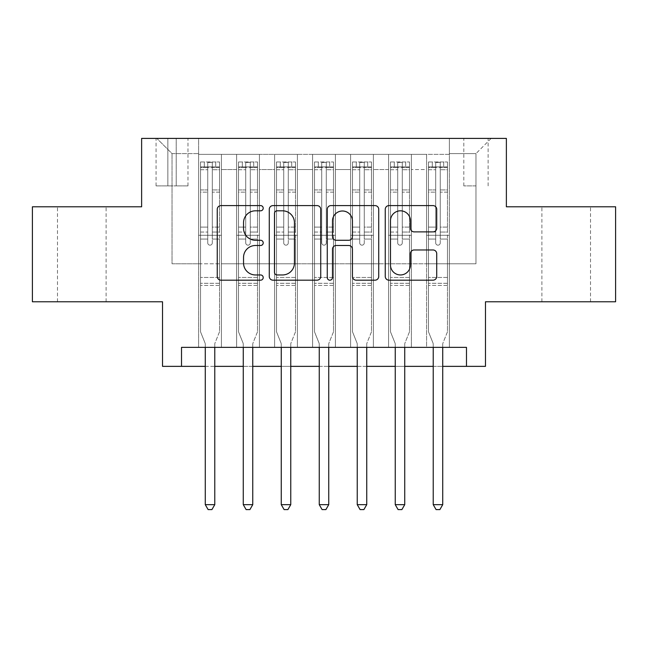 <?xml version="1.0" encoding="UTF-8"?>
<svg xmlns="http://www.w3.org/2000/svg" width="648" height="648" viewBox="0 0 648 648"><rect width="100%" height="100%" fill="white"/><g stroke="black" fill="none" stroke-linecap="round" stroke-linejoin="round"><path stroke-width="0.49" stroke-dasharray="3.24 2.43" d="M263.209 208.202A2.608 2.608 0 0 0 260.601 205.594L220.976 205.594A3.726 3.726 0 0 0 217.25 209.32L217.25 276.445A3.726 3.726 0 0 0 220.976 280.179L260.601 280.179A2.608 2.608 0 0 0 263.209 277.563A2.608 2.608 0 0 0 260.601 274.954L255.474 274.954A11.931 11.931 0 0 1 243.543 263.023L243.543 257.426A11.931 11.931 0 0 1 255.474 245.495L260.601 245.495A2.608 2.608 0 0 0 263.209 242.887A2.608 2.608 0 0 0 260.601 240.27L255.474 240.27A11.931 11.931 0 0 1 243.543 228.339L243.543 222.742A11.931 11.931 0 0 1 255.474 210.811L260.601 210.811A2.608 2.608 0 0 0 263.209 208.202M566.206 206.793L541.89 206.793L566.206 206.793M566.206 301.774L541.89 301.774L566.206 301.774M81.794 206.793L57.478 206.793L81.794 206.793M81.794 301.774L57.478 301.774L81.794 301.774M475.972 138.405L463.814 138.405L475.972 138.405M475.972 185.895L463.814 185.895L475.972 185.895M615.6 206.793L615.6 301.774L485.474 301.774L485.474 366.363L162.527 366.363L162.527 301.774L32.4 301.774L32.4 206.793L141.629 206.793L141.629 138.405L506.372 138.405L506.372 206.793L615.6 206.793M449.38 347.369L449.38 154.362L198.62 154.362L198.62 347.369L221.422 347.369L198.62 347.369L221.422 347.369L198.62 347.369L198.62 154.362L221.422 154.362L221.422 347.369L221.422 154.362L221.422 263.776L236.617 263.776L221.422 263.776L221.422 154.362L198.62 154.362L449.38 154.362L449.38 347.369L426.578 347.369L426.578 154.362L388.589 154.362L388.589 347.369L388.589 154.362L411.383 154.362L411.383 347.369L411.383 154.362L411.383 263.776L411.383 154.362L426.578 154.362L426.578 347.369L449.38 347.369L426.578 347.369L449.38 347.369L449.38 153.6L449.38 263.776L475.972 263.776L475.972 153.6L449.38 153.6L475.972 153.6L475.972 263.776L449.38 263.776L449.38 235.289L449.38 347.369M388.589 347.369L411.383 347.369L388.589 347.369L411.383 347.369L388.589 347.369L388.589 235.289L388.589 263.776L373.394 263.776L373.394 169.557L373.394 263.776L388.589 263.776L388.589 169.557L388.589 263.776L426.578 263.776L411.383 263.776L411.383 235.289L411.383 263.776L388.589 263.776L388.589 235.289L411.383 235.289L411.383 347.369L411.383 235.289L388.589 235.289L388.589 347.369M373.394 347.369L373.394 154.362L350.592 154.362L350.592 347.369L350.592 154.362L373.394 154.362L373.394 347.369L350.592 347.369L373.394 347.369L350.592 347.369L373.394 347.369L373.394 235.289L373.394 347.369M335.397 347.369L335.397 154.362L312.603 154.362L312.603 347.369L312.603 154.362L335.397 154.362L335.397 347.369L312.603 347.369L335.397 347.369L312.603 347.369L335.397 347.369L335.397 169.557L335.397 263.776L350.592 263.776L335.397 263.776L335.397 235.289L335.397 347.369M297.408 347.369L297.408 154.362L274.606 154.362L274.606 347.369L274.606 154.362L297.408 154.362L297.408 347.369L274.606 347.369L297.408 347.369L274.606 347.369L297.408 347.369L297.408 169.557L297.408 263.776L312.603 263.776L297.408 263.776L297.408 235.289L297.408 347.369M259.411 347.369L259.411 154.362L236.617 154.362L236.617 347.369L236.617 154.362L259.411 154.362L259.411 347.369L236.617 347.369L259.411 347.369L236.617 347.369L259.411 347.369L259.411 235.289L259.411 347.369M426.578 169.557L426.578 263.776L426.578 154.362L426.578 169.557L411.383 169.557L426.578 169.557M350.592 169.557L350.592 263.776L350.592 154.362L335.397 154.362L335.397 169.557L335.397 154.362L350.592 154.362L350.592 169.557L335.397 169.557L350.592 169.557M312.603 169.557L312.603 263.776L312.603 154.362L297.408 154.362L297.408 169.557L297.408 154.362L312.603 154.362L312.603 169.557L297.408 169.557L312.603 169.557M259.411 169.557L259.411 263.776L259.411 154.362L259.411 169.557L274.606 169.557L274.606 263.776L259.411 263.776L274.606 263.776L274.606 154.362L259.411 154.362L274.606 154.362L274.606 169.557L259.411 169.557M181.521 366.363L181.521 347.369L181.521 366.363L181.521 347.369L466.479 347.369L181.521 347.369L466.479 347.369L466.479 366.363M167.848 138.405L156.071 138.405L167.848 138.405L167.848 185.895L156.071 185.895L176.207 185.895L167.848 185.895L167.848 138.405M176.207 138.405L187.985 138.405L176.207 138.405L176.207 185.895L187.985 185.895L176.207 185.895L176.207 138.405M449.38 138.405L198.62 138.405L491.168 138.405L449.38 138.405L449.38 154.362L449.38 138.405M198.62 138.405L156.832 138.405L198.62 138.405L198.62 263.776L172.028 263.776L172.028 153.6L198.62 153.6L172.028 153.6L156.832 138.405L172.028 153.6L172.028 263.776L198.62 263.776L198.62 138.405M236.617 169.557L236.617 263.776L236.617 154.362L221.422 154.362L236.617 154.362L236.617 169.557L221.422 169.557L236.617 169.557M388.589 154.362L373.394 154.362L373.394 169.557L373.394 154.362L388.589 154.362L388.589 169.557L388.589 154.362M205.27 366.363L214.772 366.363M243.267 366.363L252.761 366.363M281.256 366.363L290.758 366.363M319.253 366.363L328.747 366.363M357.242 366.363L366.744 366.363M395.24 366.363L404.733 366.363M433.229 366.363L442.73 366.363M350.592 263.776L373.394 263.776L350.592 263.776L350.592 235.289L350.592 263.776M312.603 263.776L335.397 263.776L312.603 263.776L312.603 235.289L312.603 263.776M274.606 263.776L297.408 263.776L274.606 263.776L274.606 235.289L274.606 263.776M236.617 263.776L259.411 263.776L259.411 235.289L259.411 263.776L236.617 263.776L236.617 235.289L259.411 235.289L236.617 235.289L236.617 347.369L236.617 263.776M198.62 263.776L221.422 263.776L221.422 235.289L221.422 347.369L221.422 235.289L221.422 263.776L198.62 263.776L198.62 235.289L221.422 235.289L198.62 235.289L198.62 347.369L198.62 263.776M426.578 263.776L449.38 263.776L426.578 263.776L426.578 235.289L426.578 263.776M198.62 235.289L221.422 235.289L198.62 235.289M236.617 235.289L259.411 235.289L236.617 235.289M274.606 235.289L297.408 235.289L274.606 235.289L274.606 347.369L274.606 235.289L297.408 235.289L274.606 235.289M312.603 235.289L335.397 235.289L312.603 235.289L312.603 347.369L312.603 235.289L335.397 235.289L312.603 235.289M350.592 235.289L373.394 235.289L350.592 235.289L350.592 347.369L350.592 235.289L373.394 235.289L350.592 235.289M388.589 235.289L411.383 235.289L388.589 235.289M426.578 235.289L449.38 235.289L426.578 235.289L426.578 347.369L426.578 235.289L449.38 235.289L426.578 235.289M491.168 138.405L475.972 153.6L491.168 138.405M320.736 276.445L320.736 209.32A3.726 3.726 0 0 0 317.01 205.594L273.002 205.594A3.726 3.726 0 0 0 269.268 209.32L269.268 276.445A3.726 3.726 0 0 0 273.002 280.179L317.01 280.179A3.726 3.726 0 0 0 320.736 276.445M277.101 210.811A2.608 2.608 0 0 0 274.493 213.419L274.493 272.346A2.608 2.608 0 0 0 277.101 274.954L282.512 274.954A11.931 11.931 0 0 0 294.443 263.023L294.443 222.742A11.931 11.931 0 0 0 282.512 210.811L277.101 210.811M330.99 205.594L374.998 205.594A3.726 3.726 0 0 1 378.732 209.32L378.732 276.445A3.726 3.726 0 0 1 374.998 280.179L356.165 280.179A3.726 3.726 0 0 1 352.439 276.445L352.439 249.221A3.726 3.726 0 0 0 348.705 245.495L336.215 245.495A3.726 3.726 0 0 0 332.481 249.221L332.481 277.563A2.608 2.608 0 0 1 329.873 280.179A2.608 2.608 0 0 1 327.264 277.563L327.264 209.32A3.726 3.726 0 0 1 330.99 205.594M352.439 220.976A9.979 9.979 0 0 0 342.46 210.997A9.979 9.979 0 0 0 332.481 220.976L332.481 236.544A3.726 3.726 0 0 0 336.215 240.27L348.705 240.27A3.726 3.726 0 0 0 352.439 236.544L352.439 220.976M414.153 231.879L432.986 231.879A3.726 3.726 0 0 0 436.72 228.153L436.72 209.32A3.726 3.726 0 0 0 432.986 205.594L388.986 205.594A3.726 3.726 0 0 0 385.252 209.32L385.252 276.445A3.726 3.726 0 0 0 388.986 280.179L432.986 280.179A3.726 3.726 0 0 0 436.72 276.445L436.72 253.7A3.726 3.726 0 0 0 432.986 249.966L414.153 249.966A3.726 3.726 0 0 0 410.427 253.7L410.427 264.983A9.979 9.979 0 0 1 400.448 274.954A9.979 9.979 0 0 1 390.477 264.983L390.477 220.79A9.979 9.979 0 0 1 400.448 210.811A9.979 9.979 0 0 1 410.427 220.79L410.427 228.153A3.726 3.726 0 0 0 414.153 231.879M207.741 242.887A2.276 2.276 0 0 0 210.017 245.163A2.276 2.276 0 0 1 207.741 242.887L207.741 239.071L207.741 242.887A2.276 2.276 0 0 0 210.017 245.163A2.276 2.276 0 0 0 212.301 242.887A2.276 2.276 0 0 1 210.017 245.163A2.276 2.276 0 0 0 212.301 242.887L212.301 239.071L212.301 242.887A2.276 2.276 0 0 1 210.017 245.163A2.276 2.276 0 0 1 207.741 242.887L207.741 232.049L207.741 242.887M205.27 347.369L205.27 344.323A3.799 3.799 0 0 0 204.995 342.905A3.799 3.799 0 0 1 205.27 344.323A3.799 3.799 0 0 0 204.995 342.905L200.524 331.792L204.995 342.905L200.524 331.792L200.524 239.071L200.524 277.457L200.524 239.071L207.741 239.071L200.524 239.071L207.741 239.071L200.524 239.071L200.524 227.108L207.741 227.108L200.524 227.108L200.524 192.148L207.741 192.148L200.524 192.148L200.524 169.719L207.741 169.719L200.524 169.719L200.524 166.901L200.524 239.071L200.524 232.049L207.741 232.049L200.524 232.049L200.524 189.929L207.741 189.929L207.741 232.049L207.741 189.929L200.524 189.929L200.524 167.508L207.741 167.508L207.741 189.929L207.741 162.429L207.741 167.897L207.741 162.429L212.301 162.429L212.301 167.897C210.786 166.568 209.264 166.568 207.741 167.897L207.741 239.071L207.741 167.897C209.255 166.568 210.778 166.568 212.301 167.897L212.301 239.071L212.301 162.429L207.741 162.429L207.741 167.508L200.524 167.508L200.524 161.959L204.323 161.959L204.323 166.901L200.524 166.901L200.524 161.959L200.524 166.901L215.719 166.901L204.323 166.901L204.323 161.959L219.421 161.959L215.719 161.959L215.719 166.901L219.518 166.901L219.518 161.959L200.524 161.959L200.524 331.792L200.524 277.457L200.524 331.792L204.995 342.905A3.799 3.799 0 0 1 205.27 344.323L205.27 504.662L214.772 504.662L214.772 344.323A3.799 3.799 0 0 1 215.047 342.905L219.518 331.792L219.518 285.436L219.518 331.792L215.047 342.905A3.799 3.799 0 0 0 214.772 344.323A3.799 3.799 0 0 1 215.047 342.905A3.799 3.799 0 0 0 214.772 344.323L214.772 347.369M219.518 166.901L219.518 285.436L200.524 285.436L219.518 285.436L219.518 277.457L200.524 277.457L219.518 277.457L219.518 239.071L219.518 331.792L219.518 239.071L212.301 239.071L212.301 227.108L212.301 242.887L212.301 239.071L219.518 239.071L212.301 239.071L219.518 239.071L219.518 227.108L212.301 227.108L212.301 192.148L212.301 227.108L219.518 227.108L219.518 192.148L212.301 192.148L212.301 169.719L212.301 192.148L219.518 192.148L219.518 169.719L212.301 169.719L219.518 169.719L219.518 166.901L200.613 166.901L219.421 166.901L215.719 166.901L215.719 161.959L219.518 161.959L219.518 232.049L212.301 232.049L219.518 232.049L219.518 189.929L212.301 189.929L219.518 189.929L219.518 167.508L212.301 167.508L219.518 167.508L219.518 161.959L219.518 166.901M214.772 504.662L205.27 504.662L205.27 344.323L205.27 504.662L208.121 509.595L211.92 509.595L208.121 509.595L205.27 504.662L208.121 509.595L211.92 509.595L214.772 504.662L214.772 344.323L214.772 504.662L211.92 509.595L214.772 504.662L205.27 504.662M245.73 242.887A2.276 2.276 0 0 0 248.014 245.163A2.276 2.276 0 0 1 245.73 242.887L245.73 239.071L245.73 242.887A2.276 2.276 0 0 0 248.014 245.163A2.276 2.276 0 0 0 250.29 242.887A2.276 2.276 0 0 1 248.014 245.163A2.276 2.276 0 0 0 250.29 242.887L250.29 239.071L250.29 242.887A2.276 2.276 0 0 1 248.014 245.163A2.276 2.276 0 0 1 245.73 242.887L245.73 232.049L245.73 242.887M243.267 347.369L243.267 344.323A3.799 3.799 0 0 0 242.992 342.905A3.799 3.799 0 0 1 243.267 344.323A3.799 3.799 0 0 0 242.992 342.905L238.513 331.792L242.992 342.905L238.513 331.792L238.513 239.071L238.513 277.457L238.513 239.071L245.73 239.071L238.513 239.071L245.73 239.071L238.513 239.071L238.513 227.108L245.73 227.108L238.513 227.108L238.513 192.148L245.73 192.148L238.513 192.148L238.513 169.719L245.73 169.719L238.513 169.719L238.513 166.901L238.513 239.071L238.513 232.049L245.73 232.049L238.513 232.049L238.513 189.929L245.73 189.929L245.73 232.049L245.73 189.929L238.513 189.929L238.513 167.508L245.73 167.508L245.73 189.929L245.73 162.429L245.73 167.897L245.73 162.429L250.29 162.429L250.29 167.897C248.775 166.568 247.261 166.568 245.73 167.897L245.73 239.071L245.73 167.897C247.253 166.568 248.767 166.568 250.29 167.897L250.29 239.071L250.29 162.429L245.73 162.429L245.73 167.508L238.513 167.508L238.513 161.959L242.311 161.959L242.311 166.901L238.513 166.901L238.513 161.959L238.513 166.901L253.708 166.901L242.311 166.901L242.311 161.959L257.418 161.959L253.708 161.959L253.708 166.901L257.515 166.901L257.515 161.959L238.513 161.959L238.513 331.792L238.513 277.457L238.513 331.792L242.992 342.905A3.799 3.799 0 0 1 243.267 344.323L243.267 504.662L252.761 504.662L252.761 344.323A3.799 3.799 0 0 1 253.036 342.905L257.515 331.792L257.515 285.436L257.515 331.792L253.036 342.905A3.799 3.799 0 0 0 252.761 344.323A3.799 3.799 0 0 1 253.036 342.905A3.799 3.799 0 0 0 252.761 344.323L252.761 347.369M257.515 166.901L257.515 285.436L238.513 285.436L257.515 285.436L257.515 277.457L238.513 277.457L257.515 277.457L257.515 239.071L257.515 331.792L257.515 239.071L250.29 239.071L250.29 227.108L250.29 242.887L250.29 239.071L257.515 239.071L250.29 239.071L257.515 239.071L257.515 227.108L250.29 227.108L250.29 192.148L250.29 227.108L257.515 227.108L257.515 192.148L250.29 192.148L250.29 169.719L250.29 192.148L257.515 192.148L257.515 169.719L250.29 169.719L257.515 169.719L257.515 166.901L238.61 166.901L257.418 166.901L253.708 166.901L253.708 161.959L257.515 161.959L257.515 232.049L250.29 232.049L257.515 232.049L257.515 189.929L250.29 189.929L257.515 189.929L257.515 167.508L250.29 167.508L257.515 167.508L257.515 161.959L257.515 166.901M252.761 504.662L243.267 504.662L243.267 344.323L243.267 504.662L246.11 509.595L249.909 509.595L246.11 509.595L243.267 504.662L246.11 509.595L249.909 509.595L252.761 504.662L252.761 344.323L252.761 504.662L249.909 509.595L252.761 504.662L243.267 504.662M283.727 242.887A2.276 2.276 0 0 0 286.003 245.163A2.276 2.276 0 0 1 283.727 242.887L283.727 239.071L283.727 242.887A2.276 2.276 0 0 0 286.003 245.163A2.276 2.276 0 0 0 288.287 242.887A2.276 2.276 0 0 1 286.003 245.163A2.276 2.276 0 0 0 288.287 242.887L288.287 239.071L288.287 242.887A2.276 2.276 0 0 1 286.003 245.163A2.276 2.276 0 0 1 283.727 242.887L283.727 232.049L283.727 242.887M281.256 347.369L281.256 344.323A3.799 3.799 0 0 0 280.981 342.905A3.799 3.799 0 0 1 281.256 344.323A3.799 3.799 0 0 0 280.981 342.905L276.51 331.792L280.981 342.905L276.51 331.792L276.51 239.071L276.51 277.457L276.51 239.071L283.727 239.071L276.51 239.071L283.727 239.071L276.51 239.071L276.51 227.108L283.727 227.108L276.51 227.108L276.51 192.148L283.727 192.148L276.51 192.148L276.51 169.719L283.727 169.719L276.51 169.719L276.51 166.901L276.51 239.071L276.51 232.049L283.727 232.049L276.51 232.049L276.51 189.929L283.727 189.929L283.727 232.049L283.727 189.929L276.51 189.929L276.51 167.508L283.727 167.508L283.727 189.929L283.727 162.429L283.727 167.897L283.727 162.429L288.287 162.429L288.287 167.897C286.772 166.568 285.25 166.568 283.727 167.897L283.727 239.071L283.727 167.897C285.241 166.568 286.764 166.568 288.287 167.897L288.287 239.071L288.287 162.429L283.727 162.429L283.727 167.508L276.51 167.508L276.51 161.959L280.309 161.959L280.309 166.901L276.51 166.901L276.51 161.959L276.51 166.901L291.705 166.901L280.309 166.901L280.309 161.959L295.407 161.959L291.705 161.959L291.705 166.901L295.504 166.901L295.504 161.959L276.51 161.959L276.51 331.792L276.51 277.457L276.51 331.792L280.981 342.905A3.799 3.799 0 0 1 281.256 344.323L281.256 504.662L290.758 504.662L290.758 344.323A3.799 3.799 0 0 1 291.033 342.905L295.504 331.792L295.504 285.436L295.504 331.792L291.033 342.905A3.799 3.799 0 0 0 290.758 344.323A3.799 3.799 0 0 1 291.033 342.905A3.799 3.799 0 0 0 290.758 344.323L290.758 347.369M295.504 166.901L295.504 285.436L276.51 285.436L295.504 285.436L295.504 277.457L276.51 277.457L295.504 277.457L295.504 239.071L295.504 331.792L295.504 239.071L288.287 239.071L288.287 227.108L288.287 242.887L288.287 239.071L295.504 239.071L288.287 239.071L295.504 239.071L295.504 227.108L288.287 227.108L288.287 192.148L288.287 227.108L295.504 227.108L295.504 192.148L288.287 192.148L288.287 169.719L288.287 192.148L295.504 192.148L295.504 169.719L288.287 169.719L295.504 169.719L295.504 166.901L276.607 166.901L295.407 166.901L291.705 166.901L291.705 161.959L295.504 161.959L295.504 232.049L288.287 232.049L295.504 232.049L295.504 189.929L288.287 189.929L295.504 189.929L295.504 167.508L288.287 167.508L295.504 167.508L295.504 161.959L295.504 166.901M290.758 504.662L281.256 504.662L281.256 344.323L281.256 504.662L284.108 509.595L287.906 509.595L284.108 509.595L281.256 504.662L284.108 509.595L287.906 509.595L290.758 504.662L290.758 344.323L290.758 504.662L287.906 509.595L290.758 504.662L281.256 504.662M321.724 242.887A2.276 2.276 0 0 0 324 245.163A2.276 2.276 0 0 1 321.724 242.887L321.724 239.071L321.724 242.887A2.276 2.276 0 0 0 324 245.163A2.276 2.276 0 0 0 326.276 242.887A2.276 2.276 0 0 1 324 245.163A2.276 2.276 0 0 0 326.276 242.887L326.276 239.071L326.276 242.887A2.276 2.276 0 0 1 324 245.163A2.276 2.276 0 0 1 321.724 242.887L321.724 232.049L321.724 242.887M319.253 347.369L319.253 344.323A3.799 3.799 0 0 0 318.978 342.905A3.799 3.799 0 0 1 319.253 344.323A3.799 3.799 0 0 0 318.978 342.905L314.499 331.792L318.978 342.905L314.499 331.792L314.499 239.071L314.499 277.457L314.499 239.071L321.724 239.071L314.499 239.071L321.724 239.071L314.499 239.071L314.499 227.108L321.724 227.108L314.499 227.108L314.499 192.148L321.724 192.148L314.499 192.148L314.499 169.719L321.724 169.719L314.499 169.719L314.499 166.901L314.499 239.071L314.499 232.049L321.724 232.049L314.499 232.049L314.499 189.929L321.724 189.929L321.724 232.049L321.724 189.929L314.499 189.929L314.499 167.508L321.724 167.508L321.724 189.929L321.724 162.429L321.724 167.897L321.724 162.429L326.276 162.429L326.276 167.897C324.761 166.568 323.247 166.568 321.724 167.897L321.724 239.071L321.724 167.897C323.239 166.568 324.753 166.568 326.276 167.897L326.276 239.071L326.276 162.429L321.724 162.429L321.724 167.508L314.499 167.508L314.499 161.959L318.298 161.959L318.298 166.901L314.499 166.901L314.499 161.959L314.499 166.901L329.702 166.901L318.298 166.901L318.298 161.959L333.404 161.959L329.702 161.959L329.702 166.901L333.501 166.901L333.501 161.959L314.499 161.959L314.499 331.792L314.499 277.457L314.499 331.792L318.978 342.905A3.799 3.799 0 0 1 319.253 344.323L319.253 504.662L328.747 504.662L328.747 344.323A3.799 3.799 0 0 1 329.022 342.905L333.501 331.792L333.501 285.436L333.501 331.792L329.022 342.905A3.799 3.799 0 0 0 328.747 344.323A3.799 3.799 0 0 1 329.022 342.905A3.799 3.799 0 0 0 328.747 344.323L328.747 347.369M333.501 166.901L333.501 285.436L314.499 285.436L333.501 285.436L333.501 277.457L314.499 277.457L333.501 277.457L333.501 239.071L333.501 331.792L333.501 239.071L326.276 239.071L326.276 227.108L326.276 242.887L326.276 239.071L333.501 239.071L326.276 239.071L333.501 239.071L333.501 227.108L326.276 227.108L326.276 192.148L326.276 227.108L333.501 227.108L333.501 192.148L326.276 192.148L326.276 169.719L326.276 192.148L333.501 192.148L333.501 169.719L326.276 169.719L333.501 169.719L333.501 166.901L314.596 166.901L333.404 166.901L329.702 166.901L329.702 161.959L333.501 161.959L333.501 232.049L326.276 232.049L333.501 232.049L333.501 189.929L326.276 189.929L333.501 189.929L333.501 167.508L326.276 167.508L333.501 167.508L333.501 161.959L333.501 166.901M328.747 504.662L319.253 504.662L319.253 344.323L319.253 504.662L322.096 509.595L325.904 509.595L322.096 509.595L319.253 504.662L322.096 509.595L325.904 509.595L328.747 504.662L328.747 344.323L328.747 504.662L325.904 509.595L328.747 504.662L319.253 504.662M359.713 242.887A2.276 2.276 0 0 0 361.997 245.163A2.276 2.276 0 0 1 359.713 242.887L359.713 239.071L359.713 242.887A2.276 2.276 0 0 0 361.997 245.163A2.276 2.276 0 0 0 364.273 242.887A2.276 2.276 0 0 1 361.997 245.163A2.276 2.276 0 0 0 364.273 242.887L364.273 239.071L364.273 242.887A2.276 2.276 0 0 1 361.997 245.163A2.276 2.276 0 0 1 359.713 242.887L359.713 232.049L359.713 242.887M357.242 347.369L357.242 344.323A3.799 3.799 0 0 0 356.967 342.905A3.799 3.799 0 0 1 357.242 344.323A3.799 3.799 0 0 0 356.967 342.905L352.496 331.792L356.967 342.905L352.496 331.792L352.496 239.071L352.496 277.457L352.496 239.071L359.713 239.071L352.496 239.071L359.713 239.071L352.496 239.071L352.496 227.108L359.713 227.108L352.496 227.108L352.496 192.148L359.713 192.148L352.496 192.148L352.496 169.719L359.713 169.719L352.496 169.719L352.496 166.901L352.496 239.071L352.496 232.049L359.713 232.049L352.496 232.049L352.496 189.929L359.713 189.929L359.713 232.049L359.713 189.929L352.496 189.929L352.496 167.508L359.713 167.508L359.713 189.929L359.713 162.429L359.713 167.897L359.713 162.429L364.273 162.429L364.273 167.897C362.759 166.568 361.236 166.568 359.713 167.897L359.713 239.071L359.713 167.897C361.228 166.568 362.75 166.568 364.273 167.897L364.273 239.071L364.273 162.429L359.713 162.429L359.713 167.508L352.496 167.508L352.496 161.959L356.295 161.959L356.295 166.901L352.496 166.901L352.496 161.959L352.496 166.901L367.691 166.901L356.295 166.901L356.295 161.959L371.393 161.959L367.691 161.959L367.691 166.901L371.49 166.901L371.49 161.959L352.496 161.959L352.496 331.792L352.496 277.457L352.496 331.792L356.967 342.905A3.799 3.799 0 0 1 357.242 344.323L357.242 504.662L366.744 504.662L366.744 344.323A3.799 3.799 0 0 1 367.019 342.905L371.49 331.792L371.49 285.436L371.49 331.792L367.019 342.905A3.799 3.799 0 0 0 366.744 344.323A3.799 3.799 0 0 1 367.019 342.905A3.799 3.799 0 0 0 366.744 344.323L366.744 347.369M371.49 166.901L371.49 285.436L352.496 285.436L371.49 285.436L371.49 277.457L352.496 277.457L371.49 277.457L371.49 239.071L371.49 331.792L371.49 239.071L364.273 239.071L364.273 227.108L364.273 242.887L364.273 239.071L371.49 239.071L364.273 239.071L371.49 239.071L371.49 227.108L364.273 227.108L364.273 192.148L364.273 227.108L371.49 227.108L371.49 192.148L364.273 192.148L364.273 169.719L364.273 192.148L371.49 192.148L371.49 169.719L364.273 169.719L371.49 169.719L371.49 166.901L352.593 166.901L371.393 166.901L367.691 166.901L367.691 161.959L371.49 161.959L371.49 232.049L364.273 232.049L371.49 232.049L371.49 189.929L364.273 189.929L371.49 189.929L371.49 167.508L364.273 167.508L371.49 167.508L371.49 161.959L371.49 166.901M366.744 504.662L357.242 504.662L357.242 344.323L357.242 504.662L360.094 509.595L363.893 509.595L360.094 509.595L357.242 504.662L360.094 509.595L363.893 509.595L366.744 504.662L366.744 344.323L366.744 504.662L363.893 509.595L366.744 504.662L357.242 504.662M397.71 242.887A2.276 2.276 0 0 0 399.986 245.163A2.276 2.276 0 0 1 397.71 242.887L397.71 239.071L397.71 242.887A2.276 2.276 0 0 0 399.986 245.163A2.276 2.276 0 0 0 402.27 242.887A2.276 2.276 0 0 1 399.986 245.163A2.276 2.276 0 0 0 402.27 242.887L402.27 239.071L402.27 242.887A2.276 2.276 0 0 1 399.986 245.163A2.276 2.276 0 0 1 397.71 242.887L397.71 232.049L397.71 242.887M395.24 347.369L395.24 344.323A3.799 3.799 0 0 0 394.964 342.905A3.799 3.799 0 0 1 395.24 344.323A3.799 3.799 0 0 0 394.964 342.905L390.485 331.792L394.964 342.905L390.485 331.792L390.485 239.071L390.485 277.457L390.485 239.071L397.71 239.071L390.485 239.071L397.71 239.071L390.485 239.071L390.485 227.108L397.71 227.108L390.485 227.108L390.485 192.148L397.71 192.148L390.485 192.148L390.485 169.719L397.71 169.719L390.485 169.719L390.485 166.901L390.485 239.071L390.485 232.049L397.71 232.049L390.485 232.049L390.485 189.929L397.71 189.929L397.71 232.049L397.71 189.929L390.485 189.929L390.485 167.508L397.71 167.508L397.71 189.929L397.71 162.429L397.71 167.897L397.71 162.429L402.27 162.429L402.27 167.897C400.748 166.568 399.233 166.568 397.71 167.897L397.71 239.071L397.71 167.897C399.225 166.568 400.739 166.568 402.27 167.897L402.27 239.071L402.27 162.429L397.71 162.429L397.71 167.508L390.485 167.508L390.485 161.959L394.292 161.959L394.292 166.901L390.485 166.901L390.485 161.959L390.485 166.901L405.689 166.901L394.292 166.901L394.292 161.959L409.39 161.959L405.689 161.959L405.689 166.901L409.487 166.901L409.487 161.959L390.485 161.959L390.485 331.792L390.485 277.457L390.485 331.792L394.964 342.905A3.799 3.799 0 0 1 395.24 344.323L395.24 504.662L404.733 504.662L404.733 344.323A3.799 3.799 0 0 1 405.008 342.905L409.487 331.792L409.487 285.436L409.487 331.792L405.008 342.905A3.799 3.799 0 0 0 404.733 344.323A3.799 3.799 0 0 1 405.008 342.905A3.799 3.799 0 0 0 404.733 344.323L404.733 347.369M409.487 166.901L409.487 285.436L390.485 285.436L409.487 285.436L409.487 277.457L390.485 277.457L409.487 277.457L409.487 239.071L409.487 331.792L409.487 239.071L402.27 239.071L402.27 227.108L402.27 242.887L402.27 239.071L409.487 239.071L402.27 239.071L409.487 239.071L409.487 227.108L402.27 227.108L402.27 192.148L402.27 227.108L409.487 227.108L409.487 192.148L402.27 192.148L402.27 169.719L402.27 192.148L409.487 192.148L409.487 169.719L402.27 169.719L409.487 169.719L409.487 166.901L390.582 166.901L409.39 166.901L405.689 166.901L405.689 161.959L409.487 161.959L409.487 232.049L402.27 232.049L409.487 232.049L409.487 189.929L402.27 189.929L409.487 189.929L409.487 167.508L402.27 167.508L409.487 167.508L409.487 161.959L409.487 166.901M404.733 504.662L395.24 504.662L395.24 344.323L395.24 504.662L398.091 509.595L401.89 509.595L398.091 509.595L395.24 504.662L398.091 509.595L401.89 509.595L404.733 504.662L404.733 344.323L404.733 504.662L401.89 509.595L404.733 504.662L395.24 504.662M435.699 242.887A2.276 2.276 0 0 0 437.983 245.163A2.276 2.276 0 0 1 435.699 242.887L435.699 239.071L435.699 242.887A2.276 2.276 0 0 0 437.983 245.163A2.276 2.276 0 0 0 440.259 242.887A2.276 2.276 0 0 1 437.983 245.163A2.276 2.276 0 0 0 440.259 242.887L440.259 239.071L440.259 242.887A2.276 2.276 0 0 1 437.983 245.163A2.276 2.276 0 0 1 435.699 242.887L435.699 232.049L435.699 242.887M433.229 347.369L433.229 344.323A3.799 3.799 0 0 0 432.953 342.905A3.799 3.799 0 0 1 433.229 344.323A3.799 3.799 0 0 0 432.953 342.905L428.482 331.792L432.953 342.905L428.482 331.792L428.482 239.071L428.482 277.457L428.482 239.071L435.699 239.071L428.482 239.071L435.699 239.071L428.482 239.071L428.482 227.108L435.699 227.108L428.482 227.108L428.482 192.148L435.699 192.148L428.482 192.148L428.482 169.719L435.699 169.719L428.482 169.719L428.482 166.901L428.482 239.071L428.482 232.049L435.699 232.049L428.482 232.049L428.482 189.929L435.699 189.929L435.699 232.049L435.699 189.929L428.482 189.929L428.482 167.508L435.699 167.508L435.699 189.929L435.699 162.429L435.699 167.897L435.699 162.429L440.259 162.429L440.259 167.897C438.745 166.568 437.222 166.568 435.699 167.897L435.699 239.071L435.699 167.897C437.214 166.568 438.737 166.568 440.259 167.897L440.259 239.071L440.259 162.429L435.699 162.429L435.699 167.508L428.482 167.508L428.482 161.959L432.281 161.959L432.281 166.901L428.482 166.901L428.482 161.959L428.482 166.901L443.678 166.901L432.281 166.901L432.281 161.959L447.387 161.959L443.678 161.959L443.678 166.901L447.476 166.901L447.476 161.959L428.482 161.959L428.482 331.792L428.482 277.457L428.482 331.792L432.953 342.905A3.799 3.799 0 0 1 433.229 344.323L433.229 504.662L442.73 504.662L442.73 344.323A3.799 3.799 0 0 1 443.005 342.905L447.476 331.792L447.476 285.436L447.476 331.792L443.005 342.905A3.799 3.799 0 0 0 442.73 344.323A3.799 3.799 0 0 1 443.005 342.905A3.799 3.799 0 0 0 442.73 344.323L442.73 347.369M447.476 166.901L447.476 285.436L428.482 285.436L447.476 285.436L447.476 277.457L428.482 277.457L447.476 277.457L447.476 239.071L447.476 331.792L447.476 239.071L440.259 239.071L440.259 227.108L440.259 242.887L440.259 239.071L447.476 239.071L440.259 239.071L447.476 239.071L447.476 227.108L440.259 227.108L440.259 192.148L440.259 227.108L447.476 227.108L447.476 192.148L440.259 192.148L440.259 169.719L440.259 192.148L447.476 192.148L447.476 169.719L440.259 169.719L447.476 169.719L447.476 166.901L428.579 166.901L447.387 166.901L443.678 166.901L443.678 161.959L447.476 161.959L447.476 232.049L440.259 232.049L447.476 232.049L447.476 189.929L440.259 189.929L447.476 189.929L447.476 167.508L440.259 167.508L447.476 167.508L447.476 161.959L447.476 166.901M442.73 504.662L433.229 504.662L433.229 344.323L433.229 504.662L436.08 509.595L439.879 509.595L436.08 509.595L433.229 504.662L436.08 509.595L439.879 509.595L442.73 504.662L442.73 344.323L442.73 504.662L439.879 509.595L442.73 504.662L433.229 504.662M388.589 169.557L373.394 169.557L388.589 169.557M219.518 283.298L200.524 283.298L219.518 283.298M257.515 283.298L238.513 283.298L257.515 283.298M295.504 283.298L276.51 283.298L295.504 283.298M333.501 283.298L314.499 283.298L333.501 283.298M371.49 283.298L352.496 283.298L371.49 283.298M409.487 283.298L390.485 283.298L409.487 283.298M447.476 283.298L428.482 283.298L447.476 283.298M541.89 301.774L541.89 206.793M57.478 301.774L57.478 206.793M463.814 185.895L463.814 138.405M156.071 185.895L156.071 138.405M187.985 185.895L187.985 138.405M488.13 185.895L488.13 138.405M106.11 301.774L106.11 206.793M590.522 301.774L590.522 206.793"/><path stroke-width="0.97" d="M263.209 208.202A2.608 2.608 0 0 0 260.601 205.594L220.976 205.594A3.726 3.726 0 0 0 217.25 209.32L217.25 276.445A3.726 3.726 0 0 0 220.976 280.179L260.601 280.179A2.608 2.608 0 0 0 263.209 277.563A2.608 2.608 0 0 0 260.601 274.954L255.474 274.954A11.931 11.931 0 0 1 243.543 263.023L243.543 257.426A11.931 11.931 0 0 1 255.474 245.495L260.601 245.495A2.608 2.608 0 0 0 263.209 242.887A2.608 2.608 0 0 0 260.601 240.27L255.474 240.27A11.931 11.931 0 0 1 243.543 228.339L243.543 222.742A11.931 11.931 0 0 1 255.474 210.811L260.601 210.811A2.608 2.608 0 0 0 263.209 208.202M432.986 231.879A3.726 3.726 0 0 0 436.72 228.153L436.72 209.32A3.726 3.726 0 0 0 432.986 205.594L388.986 205.594A3.726 3.726 0 0 0 385.252 209.32L385.252 276.445A3.726 3.726 0 0 0 388.986 280.179L432.986 280.179A3.726 3.726 0 0 0 436.72 276.445L436.72 253.7A3.726 3.726 0 0 0 432.986 249.966L414.153 249.966A3.726 3.726 0 0 0 410.427 253.7L410.427 264.983A9.979 9.979 0 0 1 400.448 274.954A9.979 9.979 0 0 1 390.477 264.983L390.477 220.79A9.979 9.979 0 0 1 400.448 210.811A9.979 9.979 0 0 1 410.427 220.79L410.427 228.153A3.726 3.726 0 0 0 414.153 231.879L432.986 231.879M181.521 366.363L181.521 347.369L466.479 347.369L466.479 366.363L485.474 366.363L485.474 301.774L615.6 301.774L615.6 206.793L506.372 206.793L506.372 138.405L141.629 138.405L141.629 206.793L32.4 206.793L32.4 301.774L162.527 301.774L162.527 366.363L205.27 366.363M320.736 209.32A3.726 3.726 0 0 0 317.01 205.594L273.002 205.594A3.726 3.726 0 0 0 269.268 209.32L269.268 276.445A3.726 3.726 0 0 0 273.002 280.179L317.01 280.179A3.726 3.726 0 0 0 320.736 276.445L320.736 209.32M330.99 205.594L374.998 205.594A3.726 3.726 0 0 1 378.732 209.32L378.732 276.445A3.726 3.726 0 0 1 374.998 280.179L356.165 280.179A3.726 3.726 0 0 1 352.439 276.445L352.439 249.221A3.726 3.726 0 0 0 348.705 245.495L336.215 245.495A3.726 3.726 0 0 0 332.481 249.221L332.481 277.563A2.608 2.608 0 0 1 329.873 280.179A2.608 2.608 0 0 1 327.264 277.563L327.264 209.32A3.726 3.726 0 0 1 330.99 205.594M214.772 366.363L243.267 366.363M252.761 366.363L281.256 366.363M290.758 366.363L319.253 366.363M328.747 366.363L357.242 366.363M366.744 366.363L395.24 366.363M404.733 366.363L433.229 366.363M442.73 366.363L466.479 366.363M277.101 210.811A2.608 2.608 0 0 0 274.493 213.419L274.493 272.346A2.608 2.608 0 0 0 277.101 274.954L282.512 274.954A11.931 11.931 0 0 0 294.443 263.023L294.443 222.742A11.931 11.931 0 0 0 282.512 210.811L277.101 210.811M352.439 220.976A9.979 9.979 0 0 0 342.46 210.997A9.979 9.979 0 0 0 332.481 220.976L332.481 236.544A3.726 3.726 0 0 0 336.215 240.27L348.705 240.27A3.726 3.726 0 0 0 352.439 236.544L352.439 220.976M214.772 347.369L214.772 504.662L205.27 504.662L205.27 347.369M214.772 504.662L211.92 509.595L208.121 509.595L205.27 504.662M252.761 347.369L252.761 504.662L243.267 504.662L243.267 347.369M252.761 504.662L249.909 509.595L246.11 509.595L243.267 504.662M290.758 347.369L290.758 504.662L281.256 504.662L281.256 347.369M290.758 504.662L287.906 509.595L284.108 509.595L281.256 504.662M328.747 347.369L328.747 504.662L319.253 504.662L319.253 347.369M328.747 504.662L325.904 509.595L322.096 509.595L319.253 504.662M366.744 347.369L366.744 504.662L357.242 504.662L357.242 347.369M366.744 504.662L363.893 509.595L360.094 509.595L357.242 504.662M404.733 347.369L404.733 504.662L395.24 504.662L395.24 347.369M404.733 504.662L401.89 509.595L398.091 509.595L395.24 504.662M442.73 347.369L442.73 504.662L433.229 504.662L433.229 347.369M442.73 504.662L439.879 509.595L436.08 509.595L433.229 504.662"/></g></svg>
